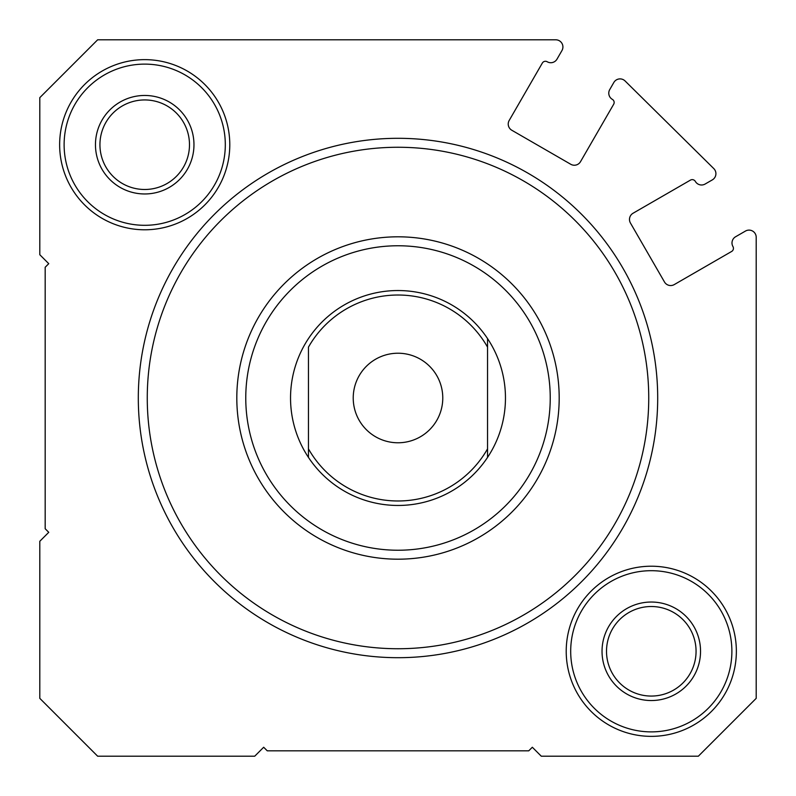 <?xml version="1.0" encoding="UTF-8"?>
<svg xmlns="http://www.w3.org/2000/svg" width="796" height="796" viewBox="0 0 796 796"><rect width="100%" height="100%" fill="white"/><g stroke="black" fill="none" stroke-linecap="round" stroke-linejoin="round"><path stroke-width="1.19" d="M712.33 179.886A7.164 7.164 0 0 0 713.783 168.583L625.079 80.963A7.164 7.164 0 0 0 613.835 82.476L609.736 89.58A7.164 7.164 0 0 0 612.363 99.371A3.582 3.582 0 0 1 613.666 104.266L580.533 161.648A7.164 7.164 0 0 1 570.752 164.274L511.808 130.245A7.164 7.164 0 0 1 509.191 120.455L542.325 63.073A3.582 3.582 0 0 1 547.21 61.76A7.164 7.164 0 0 0 557.001 59.133L561.956 50.546A7.164 7.164 0 0 0 555.757 39.8L97.649 39.8L39.8 97.649L39.8 254.72L48.755 263.675L45.173 267.257L45.173 528.743L48.755 532.325L39.8 541.28L39.8 698.351L97.649 756.2L254.72 756.2L263.675 747.245L267.257 750.827L528.743 750.827L532.325 747.245L541.28 756.2L698.351 756.2L756.2 698.351L756.2 237.278A7.164 7.164 0 0 0 745.454 231.069L735.574 236.77A7.164 7.164 0 0 0 732.957 246.561A3.582 3.582 0 0 1 731.643 251.456L674.252 284.59A7.164 7.164 0 0 1 664.471 281.963L630.442 223.019A7.164 7.164 0 0 1 633.059 213.238L690.45 180.105A3.582 3.582 0 0 1 695.346 181.418A7.164 7.164 0 0 0 705.127 184.035L712.33 179.886M657.695 398A259.695 259.695 0 0 1 398 657.695A259.695 259.695 0 0 1 138.305 398A259.695 259.695 0 0 1 398 138.305A259.695 259.695 0 0 1 657.695 398M147.26 398A250.74 250.74 0 0 0 398 648.74A250.74 250.74 0 0 0 648.74 398A250.74 250.74 0 0 0 398 147.26A250.74 250.74 0 0 0 147.26 398M236.81 398A161.19 161.19 0 0 1 398 236.81A161.19 161.19 0 0 1 559.19 398A161.19 161.19 0 0 1 398 559.19A161.19 161.19 0 0 1 236.81 398A161.19 161.19 0 0 0 398 559.19A161.19 161.19 0 0 0 559.19 398M308.45 457.401L308.45 448.854L308.45 457.401A107.46 107.46 0 0 0 487.55 457.401A107.46 107.46 0 0 1 308.45 457.401A107.46 107.46 0 0 1 398 290.54A107.46 107.46 0 0 1 487.55 457.401L487.55 347.146A102.983 102.983 0 0 0 308.45 347.146L308.45 448.854A102.983 102.983 0 0 0 487.55 448.854L487.55 457.401M736.36 651.287A85.073 85.073 0 0 1 651.287 736.36A85.073 85.073 0 0 1 566.215 651.287A85.073 85.073 0 0 1 651.287 566.215A85.073 85.073 0 0 1 736.36 651.287M570.692 651.287A80.595 80.595 0 0 0 651.287 731.882A80.595 80.595 0 0 0 731.882 651.287A80.595 80.595 0 0 0 651.287 570.692A80.595 80.595 0 0 0 570.692 651.287M229.785 144.713A85.073 85.073 0 0 1 144.713 229.785A85.073 85.073 0 0 1 59.64 144.713A85.073 85.073 0 0 1 144.713 59.64A85.073 85.073 0 0 1 229.785 144.713M64.118 144.713A80.595 80.595 0 0 0 144.713 225.308A80.595 80.595 0 0 0 225.308 144.713A80.595 80.595 0 0 0 144.713 64.118A80.595 80.595 0 0 0 64.118 144.713M700.54 651.287A49.252 49.252 0 0 1 651.287 700.54A49.252 49.252 0 0 1 602.035 651.287A49.252 49.252 0 0 1 651.287 602.035A49.252 49.252 0 0 1 700.54 651.287M606.512 651.287A44.775 44.775 0 0 0 651.287 696.062A44.775 44.775 0 0 0 696.062 651.287A44.775 44.775 0 0 0 651.287 606.512A44.775 44.775 0 0 0 606.512 651.287M193.965 144.713A49.252 49.252 0 0 1 144.713 193.965A49.252 49.252 0 0 1 95.46 144.713A49.252 49.252 0 0 1 144.713 95.46A49.252 49.252 0 0 1 193.965 144.713M99.938 144.713A44.775 44.775 0 0 0 144.713 189.488A44.775 44.775 0 0 0 189.488 144.713A44.775 44.775 0 0 0 144.713 99.938A44.775 44.775 0 0 0 99.938 144.713M353.225 398A44.775 44.775 0 0 0 398 442.775A44.775 44.775 0 0 0 442.775 398A44.775 44.775 0 0 0 398 353.225A44.775 44.775 0 0 0 353.225 398M487.55 347.146L487.55 338.599L487.55 347.146M550.235 398A152.235 152.235 0 0 0 398 245.765A152.235 152.235 0 0 0 245.765 398A152.235 152.235 0 0 0 398 550.235A152.235 152.235 0 0 0 550.235 398"/></g></svg>
